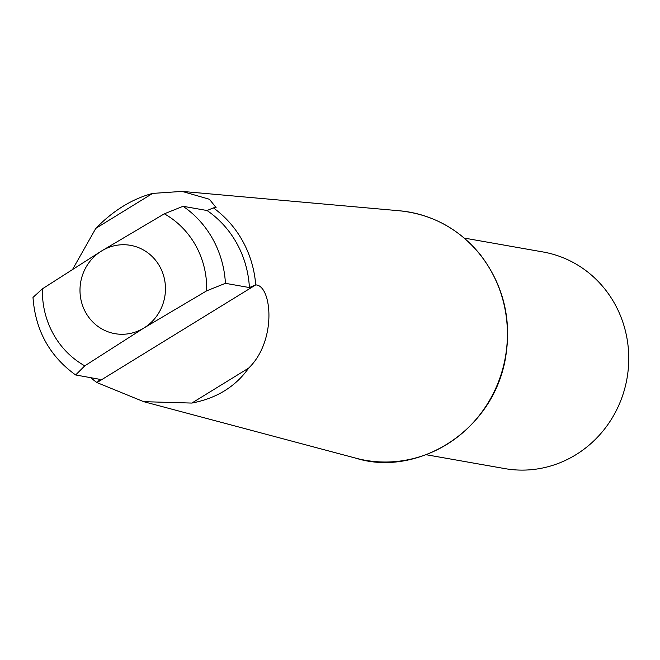 <?xml version="1.0" encoding="UTF-8"?>
<svg xmlns="http://www.w3.org/2000/svg" width="660" height="660" viewBox="0 0 660 660"><rect width="100%" height="100%" fill="white"/><g stroke="black" fill="none" stroke-linecap="round" stroke-linejoin="round"><path stroke-width="0.99" d="M42.43 288.816L33 297.412C35.368 330.305 49.582 356.161 75.636 374.962L84.769 365.846L143.896 328.02A44.839 42.669 100 0 1 85.602 312.345A44.839 42.669 100 0 1 101.549 250.99L42.43 288.816A86.204 82.03 100 0 0 84.769 365.846M72.732 269.156L95.807 228.376C113.264 210.523 132.198 198.866 152.625 193.413L182.094 191.4L209.401 199.262L216.1 207.587L213.37 207.875L207.058 210.523L183.076 206.291L164.332 213.815L101.549 250.99A44.839 42.669 100 0 1 159.852 266.665A44.839 42.669 100 0 1 143.896 328.02L206.679 290.837L225.423 283.322L249.406 287.554L255.717 284.905C271.714 285.145 277.299 340.428 248.672 368.09C235.471 386.71 216.521 398.368 191.829 403.07L143.682 401.668L96.954 382.577L100.138 379.385L75.636 374.962M213.37 207.875A105.847 100.724 100 0 1 255.717 284.905L96.954 382.577A105.847 100.724 100 0 1 90.775 377.734M464.252 238.07L543.04 251.971A109.989 104.668 100 0 1 627 378.469A109.989 104.668 100 0 1 504.817 468.6L426.03 454.699M191.829 403.07L248.672 368.09M95.807 228.376L152.625 193.413M207.058 210.523A100.683 95.807 100 0 1 249.406 287.554M225.423 283.322A100.683 95.807 -80 0 0 183.076 206.291M164.332 213.815A86.204 82.03 100 0 1 206.679 290.837M399.506 210.787A126.027 119.922 100 0 1 505.403 357.019A126.027 119.922 100 0 1 355.864 458.18C414.851 476.875 490.372 434.189 504.883 361.399C512.44 321.445 504.149 285.739 480.01 254.282C458.807 228.673 431.97 214.178 399.506 210.787L182.094 191.4M143.682 401.668L355.864 458.18"/></g></svg>

